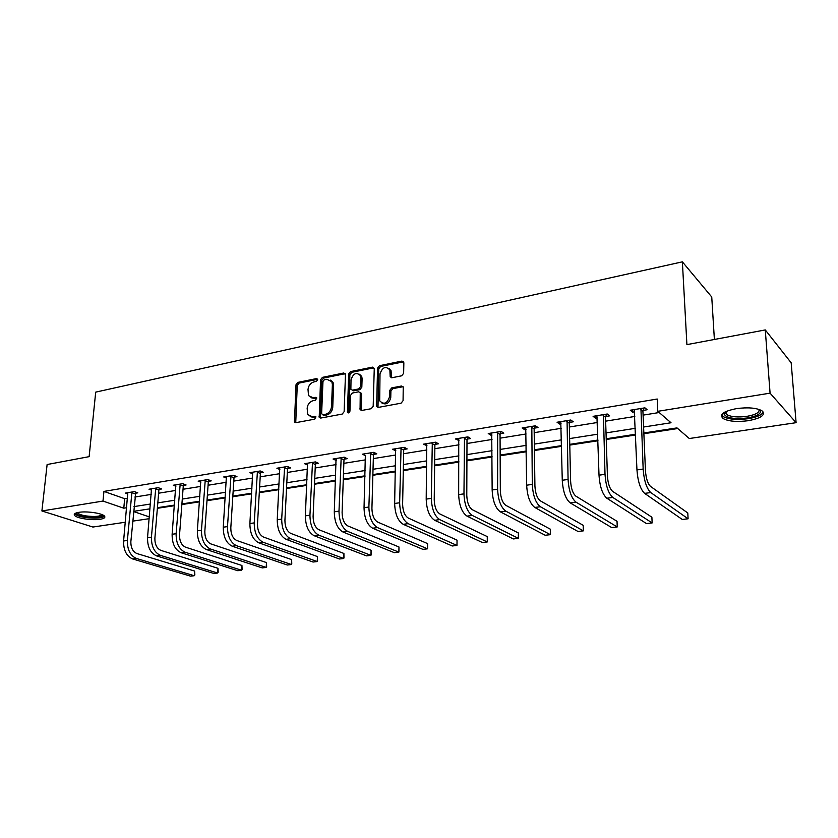 <?xml version="1.0" encoding="UTF-8"?>
<svg xmlns="http://www.w3.org/2000/svg" width="838" height="838" viewBox="0 0 838 838"><rect width="100%" height="100%" fill="white"/><g stroke="black" fill="none" stroke-linecap="round" stroke-linejoin="round"><path stroke-width="1.26" d="M317.696 379.729L316.523 378.577L297.836 382.4L296.003 384.747L294.463 422.017L295.877 422.656L314.742 419.157L315.916 416.779L312.406 416.748L307.714 414.58L307.148 408.242C307.672 404.251 309.662 401.716 313.129 400.658L315.57 400.176L316.743 397.841L313.255 397.82L308.52 395.62L308.007 389.461C308.531 385.49 310.51 382.966 313.957 381.887L316.397 381.384L317.696 379.729M748.292 420.697C736.958 422.122 728.557 421.399 723.11 418.518C719.004 414.559 723.445 411.259 736.434 408.63C747.842 407.142 756.326 407.834 761.878 410.714C765.995 414.82 761.459 418.152 748.292 420.697M100.172 519.267C92.358 520.597 77.117 518.397 74.708 515.548C73.472 514.103 74.844 513.034 78.835 512.343C86.639 510.96 102.047 513.202 104.404 516.009C105.672 517.496 104.258 518.575 100.172 519.267M401.653 375.812L403.633 373.329L403.853 362.77L401.968 361.084L379.488 365.682L377.54 368.133L376.65 406.461L378.357 407.394L401.077 403.183L403.068 400.69L403.235 387.051L401.444 386.014L391.702 387.9L389.733 390.372L389.576 396.741C387.208 403.602 383.919 404.974 379.708 400.836L380.012 373.958C382.453 367.065 385.742 365.745 389.88 369.987L390.183 376.765L391.943 377.739L401.653 375.812M125.291 522.231L92.913 527.039L41.9 510.96L47.117 464.524L89.132 456.658L95.7 392.132L682.373 261.844L686.909 344.617L765.272 329.931L770.08 393.158L796.1 422.677L689.307 438.525L676.989 427.893L643.846 432.984M41.9 510.96L102.99 501.072L123.794 508.184L126.611 507.744M643.594 427.034L671.029 422.75L657.788 411.322L657.222 399.024L103.933 491.403L102.99 501.072M657.788 411.322L770.08 393.158M345.466 374.67L343.716 373.004L322.431 377.362L320.566 379.74L319.215 417.345L320.724 418.057L342.218 414.077L344.135 411.657L345.466 374.67M350.567 371.601L372.439 367.128L374.251 368.804L373.182 406.252L371.234 408.703L361.723 410.463L360.078 409.604L360.246 392.676L358.601 391.817L352.389 393.032L350.473 395.452L349.928 411.207C349.362 412.914 348.545 413.291 347.466 412.327L348.66 374.02L350.567 371.601L351.782 372.323L373.622 367.861L372.439 367.128M714.385 339.463L711.745 296.987L682.373 261.844M103.933 491.403L124.663 498.683L127.47 498.222M134.824 497.039L151.217 494.399M158.623 493.205L175.571 490.471M183.03 489.266L200.565 486.449M208.075 485.233L226.229 482.311M233.792 481.085L252.573 478.058M260.199 476.832L279.641 473.7M287.319 472.464L307.462 469.217M315.193 467.971L336.059 464.608M343.852 463.351L365.473 459.863M373.319 458.606L395.746 454.992M403.644 453.714L426.888 449.964M434.849 448.686L458.973 444.8M466.976 443.512L492.011 439.468M500.077 438.169L526.075 433.979M534.194 432.67L561.188 428.323M569.358 427.003L597.421 422.488M605.644 421.158L634.806 416.455M643.092 415.124L659.181 412.526M135.347 493.247L137.799 492.849L134.384 491.613L125.354 493.1L127.858 493.991M159.136 489.371L161.64 488.963L158.256 487.695L149.007 489.214L151.573 490.167M183.532 485.391L186.099 484.972L182.757 483.673L173.257 485.233L175.907 486.239M208.557 481.305L211.207 480.876L207.897 479.556L198.145 481.148L200.869 482.227M234.252 477.115L236.965 476.665L233.708 475.314L223.704 476.958L226.501 478.1M260.649 472.81L263.436 472.349L260.22 470.966L249.934 472.653L252.825 473.879M287.748 468.39L290.608 467.918L287.444 466.494L276.886 468.233L279.861 469.542M315.601 463.843L318.545 463.362L315.434 461.906L304.582 463.686L307.651 465.1M344.24 459.172L347.257 458.679L344.209 457.181L333.053 459.015L336.216 460.481M373.685 454.364L376.796 453.861L373.811 452.321L362.33 454.206L365.598 455.683M403.979 449.419L407.184 448.896L404.262 447.324L392.446 449.262L395.84 450.75M435.152 444.339L438.452 443.794L435.613 442.181L423.452 444.171L426.951 445.669M467.258 439.091L470.652 438.546L467.897 436.881L455.369 438.934L458.994 440.442M500.328 433.696L503.827 433.131L501.155 431.423L488.24 433.539L490.953 435.226L492 435.058M534.414 428.145L538.017 427.548L535.44 425.798L522.126 427.977L524.745 429.716L526.023 429.506M569.547 422.404L573.265 421.797L570.793 419.995L557.061 422.247L559.585 424.038L561.093 423.787M605.79 416.496L609.635 415.868L607.257 414.003L593.095 416.329L595.514 418.172L597.274 417.879M643.196 410.39L647.166 409.74L644.904 407.834L630.281 410.232L632.585 412.118L634.617 411.793M157.366 508.299L174.377 505.691M181.856 504.549L199.454 501.847M206.996 500.695L225.202 497.898M232.796 496.735L251.641 493.844M259.298 492.671L278.813 489.685M286.523 488.502L306.739 485.401M314.501 484.217L335.441 481.002M343.266 479.807L364.98 476.476M372.858 475.272L395.368 471.815M403.298 470.6L426.647 467.028M434.639 465.802L458.868 462.084M466.913 460.848L492.063 456.993M500.16 455.757L526.274 451.755M534.435 450.498L561.565 446.34M569.777 445.083L597.976 440.767M606.241 439.5L635.55 435.006M643.877 433.728L677.743 428.532M765.272 329.931L791.177 362.802L796.1 422.677M149.154 518.691L132.687 521.142M133.535 511.515L149.311 516.91M635.529 434.262L606.22 438.766M597.944 440.034L569.756 444.36M561.544 445.627L534.424 449.786M526.264 451.043L500.16 455.055M492.063 456.291L466.913 460.156M458.868 461.392L434.65 465.111M426.657 466.337L403.308 469.929M395.379 471.145L372.868 474.601M365.001 475.816L343.287 479.147M335.472 480.352L314.522 483.568M306.76 484.752L286.554 487.863M278.845 489.046L259.33 492.042M251.683 493.215L232.838 496.117M225.244 497.28L207.038 500.077M199.496 501.229L181.909 503.931M174.419 505.084L157.418 507.692M149.992 508.834L133.556 511.358M133.975 506.592L150.4 504.036M157.816 502.873L174.807 500.223M182.275 499.05L199.853 496.306M207.384 495.132L225.569 492.294M233.153 491.11L251.976 488.177M259.623 486.983L279.106 483.935M286.806 482.73L307.001 479.587M314.753 478.372L335.671 475.104M343.475 473.889L365.159 470.506M373.025 469.28L395.505 465.771M403.424 464.524L426.731 460.89M434.713 459.643L458.899 455.872M466.934 454.615L492.042 450.697M500.129 449.43L526.201 445.366M534.351 444.088L561.429 439.866M569.63 438.578L597.766 434.189M606.031 432.9L635.288 428.333M124.663 498.683L123.794 508.184M336.122 460.491L336.185 458.889M365.337 455.725L364.038 507.702L368.888 507.032L370.689 452.834M395.389 450.823L395.431 448.77M426.312 445.774L426.343 443.7M458.156 440.579L458.166 438.473M490.953 435.226L490.942 433.099M524.745 429.716L524.724 427.558M559.585 424.038L559.533 421.839M595.514 418.172L595.441 415.952M632.585 412.118L632.501 409.866M310.919 397.694L314.491 398.49L313.255 397.82M316.827 398.04L314.491 398.49M310.175 416.633L313.663 417.397L312.406 416.748M315.989 416.968L313.663 417.397M317.654 379.289L299.093 383.092L297.249 385.428L295.741 422.677M345.246 373.685L323.667 378.064L321.802 380.442L320.462 417.994L319.215 417.345M324.285 379.782L322.976 381.447L321.624 413.605L322.829 414.81L325.448 414.318C328.978 413.26 331 410.704 331.513 406.65L332.382 384.579L331.838 381.688L326.883 379.258L324.285 379.782M322.745 414.82L324.065 415.47L322.829 414.81M330.633 380.117L333.063 382.39L333.608 385.271L332.749 407.32C332.236 411.374 330.214 413.92 326.684 414.978L324.065 415.47M360.151 392.488L361.607 394.227L361.398 410.494M351.782 372.323L349.875 374.733L348.639 412.883M360.895 377.896L360.529 375.707C356.454 371.852 353.29 373.245 351.007 379.876L350.871 389.314L352.494 390.141L358.695 388.926L360.623 386.496L360.895 377.896L362.1 378.608L361.723 376.43L359.523 374.261M352.17 390.173L353.699 390.843L352.494 390.141M362.1 378.608L361.827 387.198L359.9 389.628L353.699 390.843M388.801 368.301L391.063 370.721L391.493 377.77M382.065 403.193C386.465 405.016 389.356 403.099 390.759 397.442L389.576 396.741M403.078 386.716L392.875 388.612L390.906 391.084L390.759 397.442M403.633 361.807L380.672 366.426L378.724 368.867L377.99 407.415M127.795 492.702L123.595 540.992L127.386 540.468L131.933 492.021M135.787 492.126L130.864 541.558C130.759 547.675 132.771 551.676 136.898 553.541L194.605 571.045L194.856 574.931L194.269 575.727L136.468 558.475C130.257 555.688 127.229 549.686 127.386 540.468M194.605 571.045L194.269 575.727L190.572 576.156L132.676 558.956C126.454 556.191 123.427 550.199 123.595 540.992M135.107 493.886L131.681 492.66M102.927 515.014C102.194 517.496 96.6 518.188 86.146 517.109C79.683 516.051 76.468 514.7 76.509 513.034L76.604 512.825M77.557 512.573L77.924 513.191C79.233 514.375 82.093 515.307 86.513 515.978C94.945 516.931 100.12 516.48 102.047 514.616M74.697 513.746L74.959 514.061C76.593 515.527 80.144 516.669 85.623 517.517C95.186 518.638 101.513 518.209 104.603 516.229M759.553 409.593C762.339 413.082 758.285 415.868 747.381 417.953C734.203 419.367 726.441 418.068 724.063 414.056L724.922 412.034M725.519 411.73L725.331 412.736L726.735 414.611C731.113 416.926 737.838 417.513 746.92 416.35C755.918 414.705 759.909 412.38 758.914 409.373M721.591 414.957L723.11 416.538C728.526 419.409 736.864 420.131 748.114 418.707C756.798 417.251 761.857 415.02 763.303 412.045M151.5 488.805L147.54 537.671L151.437 537.137L155.742 488.114M159.587 488.187L158.885 490.01L154.883 538.247C154.81 544.449 156.811 548.502 160.896 550.398L217.985 568.29L218.205 572.228L217.671 573.024L160.487 555.395C154.339 552.567 151.322 546.47 151.437 537.137M217.985 568.29L217.671 573.024L213.879 573.464L156.601 555.898C150.442 553.07 147.425 546.994 147.54 537.671M158.885 490.01L155.501 488.753M175.823 484.814L172.125 534.267L176.127 533.722L180.18 484.102M183.993 484.155L183.281 486.04L179.531 534.854C179.479 541.139 181.479 545.245 185.523 547.183L241.931 565.472L242.119 569.463L241.637 570.269L185.146 552.242C179.049 549.351 176.053 543.171 176.127 533.722M241.931 565.472L241.637 570.269L237.762 570.709L181.144 552.745C175.048 549.864 172.041 543.705 172.125 534.267M183.281 486.04L179.929 484.752M200.774 480.719L197.359 530.779L201.466 530.213L205.247 479.985M209.05 480.017L208.306 481.965L204.828 531.376C204.807 537.734 206.797 541.903 210.799 543.883L266.474 562.581L266.631 566.624L266.212 567.431L210.443 548.995C204.43 546.051 201.434 539.787 201.466 530.213M266.474 562.581L266.212 567.431L262.231 567.892L206.347 549.519C200.313 546.586 197.318 540.332 197.359 530.779M208.306 481.965L204.996 480.645M226.396 476.518L223.275 527.196L227.486 526.61L230.995 475.764M234.766 475.754L234.001 477.786L230.817 527.804C230.817 534.235 232.796 538.467 236.745 540.489L291.645 559.616L291.76 563.712L291.404 564.529L236.421 545.664C230.481 542.657 227.507 536.31 227.486 526.61M291.645 559.616L291.404 564.529L287.329 565.001L232.21 546.208C226.26 543.213 223.275 536.875 223.275 527.196M234.001 477.786L230.733 476.434M252.709 472.203L249.892 523.509L254.228 522.902L257.423 471.427M261.184 471.385L260.388 473.48L257.496 524.127C257.538 530.653 259.508 534.937 263.394 537.001L317.445 556.579L317.539 560.737L317.235 561.544L263.111 542.249C257.245 539.18 254.281 532.727 254.228 522.902M317.445 556.579L317.235 561.544L313.056 562.026L258.785 542.804C252.908 539.745 249.944 533.314 249.892 523.509M260.388 473.48L257.172 472.098M279.735 467.761L277.242 519.717L281.704 519.099L284.585 466.965M288.314 466.881L287.497 469.071L284.92 520.356C284.993 526.966 286.952 531.323 290.786 533.418L343.915 553.468L343.968 557.679L343.748 558.496L290.524 538.74C284.752 535.597 281.809 529.061 281.704 519.099M343.915 553.468L343.748 558.496L339.453 558.988L286.083 539.305C280.29 536.184 277.347 529.658 277.242 519.717M287.497 469.071L284.323 467.656M307.504 463.205L305.367 515.831L309.945 515.192L312.49 462.387M316.188 462.251L315.35 464.535L313.108 516.48C313.223 523.174 315.161 527.594 318.932 529.742L371.087 550.273L371.098 554.536L370.941 555.353L318.702 535.126C313.035 531.921 310.112 525.279 309.945 515.192M371.087 550.273L370.941 555.353L366.541 555.866L314.135 535.712C308.447 532.518 305.524 525.897 305.367 515.831M315.35 464.535L312.228 463.079M336.059 458.522L334.289 511.819L338.992 511.17L341.181 457.674M344.858 457.496L343.978 459.873L342.103 512.489C342.25 519.277 344.167 523.76 347.875 525.96L398.972 546.984L398.94 551.32L398.867 552.137L347.686 531.407C342.114 528.139 339.222 521.393 338.992 511.17M398.972 546.984L398.867 552.137L394.342 552.661L342.983 532.015C337.4 528.757 334.498 522.022 334.289 511.819M343.978 459.873L340.919 458.386M374.335 452.593L373.423 455.076L371.925 508.383C372.114 515.265 374.02 519.822 377.645 522.064L427.61 543.611L427.537 548.827L377.498 527.594C372.041 524.253 369.17 517.402 368.888 507.032M427.537 548.827L422.897 549.361L372.659 528.212C367.18 524.881 364.31 518.052 364.038 507.702M373.423 455.076L370.427 453.547M395.63 448.739L394.656 503.46L399.653 502.769L401.056 447.848M404.66 447.534L403.717 450.142L402.617 504.162C402.848 511.138 404.733 515.768 408.284 518.062L457.035 540.154L456.993 545.433L408.179 523.666C402.837 520.241 399.998 513.285 399.653 502.769M456.993 545.433L452.227 545.988L403.204 524.295C397.841 520.901 394.991 513.956 394.656 503.46M403.717 450.142L400.794 448.581M426.72 443.637L426.196 499.102L431.329 498.39L432.303 442.726M435.875 442.328L434.891 445.072L434.22 499.815C434.503 506.885 436.368 511.589 439.824 513.935L487.266 536.592L487.266 541.945L439.761 519.612C434.555 516.124 431.748 509.043 431.329 498.39M487.266 541.945L482.363 542.511L434.639 520.272C429.412 516.795 426.594 509.734 426.196 499.102M434.891 445.072L432.041 443.459M458.742 438.379L458.669 494.598L463.969 493.865L464.493 437.436M468.023 436.965L466.996 439.845L466.776 495.331C467.101 502.507 468.945 507.294 472.307 509.693L518.345 532.937L518.397 538.352L472.297 515.443C467.227 511.871 464.451 504.675 463.969 493.865M518.397 538.352L513.348 538.939L467.017 516.124C461.927 512.563 459.151 505.387 458.669 494.598M466.996 439.845L464.221 438.19M491.717 432.974L492.147 489.968L497.604 489.214L497.646 431.999M501.145 431.423L500.056 434.461L500.328 490.712C500.705 497.992 502.517 502.863 505.785 505.314L550.304 529.166L550.398 534.665L505.817 511.149C500.904 507.493 498.17 500.181 497.604 489.214M550.398 534.665L545.213 535.262L500.38 511.85C495.436 508.205 492.692 500.915 492.147 489.968M500.056 434.461L497.374 432.754M525.709 427.39L526.662 485.192L532.298 484.406L531.816 426.385M535.231 425.83L534.141 428.909L534.916 485.956C535.346 493.341 537.137 498.285 540.29 500.799L583.185 525.3L583.332 530.863L540.374 506.728C535.629 502.978 532.937 495.541 532.298 484.406M583.332 530.863L577.99 531.481L534.77 507.44C529.993 503.711 527.291 496.295 526.662 485.192M534.141 428.909L531.543 427.16M560.758 421.64L562.267 480.258L568.08 479.451L567.054 420.603M570.374 420.058L569.274 423.19L570.605 481.043C571.076 488.544 572.836 493.572 575.874 496.148L617.04 521.309L617.229 526.955L576.02 502.161C571.453 498.317 568.803 490.754 568.08 479.451M617.229 526.955L611.73 527.594L570.238 502.894C565.629 499.071 562.979 491.529 562.267 480.258M569.274 423.19L566.781 421.388M596.907 415.711L599.013 475.177L605.015 474.339L603.412 414.642M606.628 414.108L605.518 417.282L607.424 475.984C607.959 483.589 609.687 488.711 612.599 491.351L651.891 517.214L652.142 522.933L612.808 497.447C608.419 493.509 605.822 485.81 605.015 474.339M652.142 522.933L646.475 523.582L606.827 498.212C602.417 494.294 599.809 486.616 599.013 475.177M605.518 417.282L603.14 415.439M634.219 409.583L636.953 469.919L643.155 469.06L640.934 408.483M644.034 407.97L642.924 411.196L645.449 470.747C646.046 478.467 647.732 483.683 650.508 486.396L687.789 512.982L688.092 518.785L650.78 492.576C646.601 488.544 644.055 480.708 643.155 469.06M688.092 518.785L682.258 519.455L644.611 493.373C640.4 489.35 637.844 481.536 636.953 469.919M642.924 411.196L640.651 409.29M317.623 379.205L316.523 378.577M315.947 416.853L314.868 416.287M316.795 397.935L315.696 397.338M295.489 421.587L294.222 420.948M297.249 385.428L296.003 384.747M299.093 383.092L297.836 382.4M320.252 416.989L319.006 416.339M321.802 380.442L320.566 379.74M323.667 378.064L322.431 377.362M344.931 373.727L343.716 373.004M326.684 414.978L325.448 414.318M332.749 407.32L331.513 406.65M333.608 385.271L332.382 384.579M361.126 409.405L359.911 408.724M361.607 394.227L360.403 393.535M348.566 412.348L347.341 411.678M349.875 374.733L348.66 374.02M359.9 389.628L358.695 388.926M361.827 387.198L360.623 386.496M391.252 376.754L390.079 376.032M391.356 372.648L390.173 371.915M390.906 391.084L389.733 390.372M392.875 388.612L391.702 387.9M402.607 386.737L401.444 386.014M377.708 406.325L376.503 405.634M378.724 368.867L377.54 368.133M380.672 366.426L379.488 365.682M403.13 361.838L401.968 361.084M132.676 558.956L136.468 558.475M156.601 555.898L160.487 555.395M181.144 552.745L185.146 552.242M206.347 549.519L210.443 548.995M232.21 546.208L236.421 545.664M258.785 542.804L263.111 542.249M286.083 539.305L290.524 538.74M314.135 535.712L318.702 535.126M342.983 532.015L347.686 531.407M372.659 528.212L377.498 527.594M403.204 524.295L408.179 523.666M434.639 520.272L439.761 519.612M467.017 516.124L472.297 515.443M500.38 511.85L505.817 511.149M534.77 507.44L540.374 506.728M570.238 502.894L576.02 502.161M606.827 498.212L612.808 497.447M644.611 493.373L650.78 492.576M295.73 422.656L294.463 422.017M333.063 382.39L331.838 381.688M361.283 410.285L360.078 409.604M361.461 393.378L360.246 392.676M348.524 412.904L347.466 412.327M361.723 376.43L360.529 375.707M391.367 377.488L390.183 376.765M391.063 370.721L389.88 369.987M377.844 407.153L376.65 406.461M77.997 512.489L77.924 513.191M725.331 412.736L724.063 414.056M726.525 411.28L726.735 414.611"/></g></svg>
